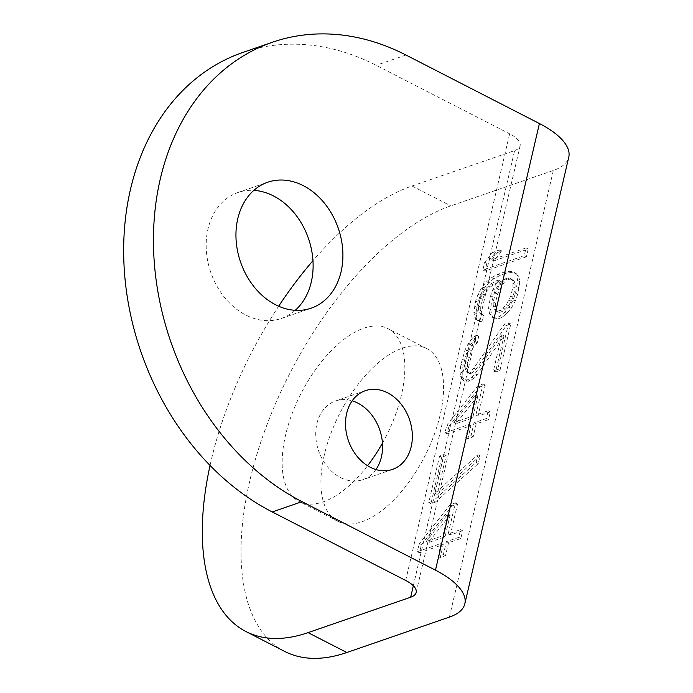 <?xml version="1.0" encoding="UTF-8"?>
<svg xmlns="http://www.w3.org/2000/svg" width="693" height="693" viewBox="0 0 693 693"><rect width="100%" height="100%" fill="white"/><g stroke="black" fill="none" stroke-linecap="round" stroke-linejoin="round"><path stroke-width="0.52" stroke-dasharray="3.46 2.6" d="M405.691 580.457L509.624 133.818A27.755 11.019 13.1 0 1 520.114 145.816A27.755 11.019 13.1 0 1 514.604 150.58L412.014 185.993A249.801 122.436 -62.8 0 0 312.967 260.689M278.655 306.228A249.801 122.436 -62.8 0 0 210.057 465.436M382.449 443.122A97.15 47.618 -62.8 0 0 401.412 395.036A97.15 47.618 -62.8 0 0 387.863 328.603A97.15 47.618 -62.8 0 0 285.585 435.022A97.15 47.618 -62.8 0 0 299.133 501.455A97.15 47.618 -62.8 0 0 367.585 465.731M284.71 651.437A249.801 122.436 117.2 0 1 266.181 426.888A249.801 122.436 117.2 0 1 450.753 205.882L553.343 170.461A77.72 30.847 13.1 0 0 568.771 157.146M324.333 454.911A97.15 47.618 -62.8 0 0 337.881 521.335A97.15 47.618 -62.8 0 0 440.159 414.916A97.15 47.618 -62.8 0 0 426.602 348.492A97.15 47.618 -62.8 0 0 324.333 454.911M526.411 256.782L485.048 271.058L486.85 263.305L494.819 253.421L501.853 250.996L493.892 260.88L528.213 249.021L526.411 256.782L524.263 255.674L482.891 269.958L484.702 262.205L492.662 252.321L499.705 249.887L491.735 259.771L526.065 247.921L524.263 255.674M493.537 318.044L491.796 315.081L490.661 309.528L491.285 303.369L495.174 290.142L500.502 281.176L493.156 284.901L490.22 287.101L486.971 290.601L484.312 295.088L482.527 299.263L480.725 307.016L480.699 310.594L481.557 313.86L483.601 315.532L482.094 321.994L479.755 321.613L477.139 318.953L476.004 313.401L476.628 307.25L480.214 295.313L484.355 287.941L488.782 282.848L493.78 278.742L500.242 275.32L506.401 273.198L512.266 272.358L516.06 273.423L518.685 276.091L519.819 281.635L517.688 294.256L515.306 301.022L511.165 308.394L506.739 313.487L501.741 317.593L497.34 319.109L491.389 316.944L489.648 313.972L488.513 308.428L490.635 295.807L493.026 289.042L498.345 280.067L491.008 283.792L484.823 289.492L480.379 298.163L478.568 305.916L478.551 309.485L479.409 312.76L481.444 314.431L479.946 320.894L477.607 320.512L474.982 317.853L473.847 312.3L475.675 300.97L478.057 294.204L482.207 286.833L486.625 281.739L491.632 277.633L498.094 274.22L504.253 272.089L510.109 271.258L513.911 272.323L516.528 274.982L517.662 280.535L515.54 293.156L513.158 299.922L509.009 307.294L504.591 312.387L499.584 316.484L495.183 318.009L491.389 316.944M506.375 325.502L510.776 323.977L499.948 370.504L495.547 372.028L503.967 335.836L477.087 374.835L473.847 378.326L470.019 380.838L465.046 381.367L462.725 377.416L462.17 372.851L463.089 365.402L467.281 350.883L470.244 345.105L474.965 338.721L478.785 336.209L477.286 342.671L474.047 346.171L471.379 350.658L467.792 362.595L467.169 368.745L468.026 372.02L470.071 373.692L471.829 373.085L475.952 369.282L506.375 325.502L504.218 324.393L508.619 322.877L497.799 369.404L493.399 370.92L501.819 334.736L474.93 373.726L471.69 377.226L467.87 379.729L462.889 380.266L460.576 376.308L460.013 371.751L460.94 364.301L465.124 349.774L468.087 343.997L472.817 337.612L476.637 335.109L475.129 341.571L471.89 345.062L469.23 349.549L465.644 361.486L465.02 367.645L465.878 370.911L467.914 372.583L469.672 371.976L473.795 368.182L504.218 324.393M448.96 426.143L479.937 386.919L485.221 385.1L478.005 416.112L490.323 411.859L488.522 419.62L476.195 423.873L473.189 436.798L467.905 438.617L470.919 425.693L447.15 433.896L448.96 426.143L446.803 425.034L477.789 385.819L483.064 383.991L475.848 415.012L488.175 410.758L486.365 418.511L474.047 422.765L471.041 435.689L465.757 437.508L468.763 424.592L445.001 432.796L446.803 425.034M435.317 502.165L430.916 503.681L441.736 457.163L446.136 455.639L437.118 494.412L480.102 455.803L478.291 463.556L435.317 502.165L433.16 501.056L428.759 502.581L439.587 456.055L443.988 454.539L434.961 493.303L477.945 454.695L476.143 462.448L433.16 501.056M421.292 545.036L452.269 505.821L457.553 503.993L450.337 535.013L462.655 530.76L460.854 538.513L448.527 542.766L445.521 555.691L440.237 557.51L443.251 544.594L419.482 552.797L421.292 545.036L419.135 543.936L450.121 504.712L455.396 502.893L448.18 533.905L460.507 529.651L458.697 537.404L446.379 541.666L443.373 554.582L438.089 556.41L441.094 543.485L417.333 551.689L419.135 543.936M242.697 52.503A249.801 193.858 -109 0 1 376.178 65.315L509.624 133.818M295.244 310.317A66.615 51.698 -109 0 1 281.384 318.459A66.615 51.698 -109 0 1 245.781 315.038A66.615 51.698 -109 0 1 206.323 250.372A66.615 51.698 -109 0 1 237.907 192.524A66.615 51.698 -109 0 1 253.829 190.376M375.909 469.542A41.632 32.311 -109 0 1 362.742 479.677A41.632 32.311 -109 0 1 340.488 477.546A41.632 32.311 -109 0 1 315.826 437.127A41.632 32.311 -109 0 1 335.568 400.97A41.632 32.311 -109 0 1 352.183 400.823M485.048 271.058L482.891 269.958M528.213 249.021L526.065 247.921M493.892 260.88L491.735 259.771M501.853 250.996L499.705 249.887M494.819 253.421L492.662 252.321M486.85 263.305L484.702 262.205M491.796 315.081L489.648 313.972M497.34 319.109L495.183 318.009M501.741 317.593L499.584 316.484M506.739 313.487L504.591 312.387M511.165 308.394L509.009 307.294M515.306 301.022L513.158 299.922M517.688 294.256L515.54 293.156M519.196 287.794L517.039 286.694M519.819 281.635L517.662 280.535M518.685 276.091L516.528 274.982M516.06 273.423L513.911 272.323M512.266 272.358L510.109 271.258M506.401 273.198L504.253 272.089M500.242 275.32L498.094 274.22M493.78 278.742L491.632 277.633M488.782 282.848L486.625 281.739M484.355 287.941L482.207 286.833M480.214 295.313L478.057 294.204M477.832 302.079L475.675 300.97M476.628 307.25L474.471 306.141M476.004 313.401L473.847 312.3M477.139 318.953L474.982 317.853M479.755 321.613L477.607 320.512M482.094 321.994L479.946 320.894M483.601 315.532L481.444 314.431M481.557 313.86L479.409 312.76M480.699 310.594L478.551 309.485M480.725 307.016L478.568 305.916M482.527 299.263L480.379 298.163M484.312 295.088L482.163 293.979M486.971 290.601L484.823 289.492M490.22 287.101L488.063 286.001M493.156 284.901L491.008 283.792M498.735 281.782L496.586 280.682M500.502 281.176L498.345 280.067M495.174 290.142L493.026 289.042M492.792 296.907L490.635 295.807M491.285 303.369L489.137 302.269M490.661 309.528L488.513 308.428M497.565 311.244L500.207 310.334L506.392 304.634L510.836 295.963L512.941 286.919L512.967 283.342L512.11 280.076L510.065 278.404L507.726 278.023L505.084 278.933L502.148 281.133L499.783 284.329L495.339 292.992L493.234 302.044L493.208 305.613L495.226 310.862L499.722 312.344L502.364 311.434L505.301 309.234L508.541 305.734L511.209 301.247L512.993 297.072L515.098 288.019L515.116 284.451L514.258 281.176L512.222 279.504L509.883 279.123L507.241 280.041L504.296 282.242L501.94 285.438L497.496 294.101L495.391 303.144L495.365 306.722L497.383 311.963L495.226 310.862M497.383 311.963L499.722 312.344M496.223 309.988L494.074 308.887M502.364 311.434L500.207 310.334M505.301 309.234L503.153 308.125M508.541 305.734L506.392 304.634M511.209 301.247L509.052 300.147M512.993 297.072L510.836 295.963M515.098 288.019L512.941 286.919M515.116 284.451L512.967 283.342M514.258 281.176L512.11 280.076M512.222 279.504L510.065 278.404M509.883 279.123L507.726 278.023M507.241 280.041L505.084 278.933M504.296 282.242L502.148 281.133M501.94 285.438L499.783 284.329M499.272 289.917L497.124 288.816M497.496 294.101L495.339 292.992M495.391 303.144L493.234 302.044M495.365 306.722L493.208 305.613M510.776 323.977L508.619 322.877M475.952 369.282L473.795 368.182M471.829 373.085L469.672 371.976M470.071 373.692L467.914 372.583M468.026 372.02L465.878 370.911M467.169 368.745L465.02 367.645M467.792 362.595L465.644 361.486M468.996 357.423L466.848 356.315M471.379 350.658L469.23 349.549M474.047 346.171L471.89 345.062M477.286 342.671L475.129 341.571M478.785 336.209L476.637 335.109M474.965 338.721L472.817 337.612M470.244 345.105L468.087 343.997M467.281 350.883L465.124 349.774M464.293 360.23L462.144 359.13M463.089 365.402L460.94 364.301M462.17 372.851L460.013 371.751M462.725 377.416L460.576 376.308M465.046 381.367L462.889 380.266M468.26 381.445L466.112 380.344M470.019 380.838L467.87 379.729M473.847 378.326L471.69 377.226M477.087 374.835L474.93 373.726M503.967 335.836L501.819 334.736M495.547 372.028L493.399 370.92M499.948 370.504L497.799 369.404M479.937 386.919L477.789 385.819M447.15 433.896L445.001 432.796M470.919 425.693L468.763 424.592M467.905 438.617L465.757 437.508M473.189 436.798L471.041 435.689M476.195 423.873L474.047 422.765M488.522 419.62L486.365 418.511M490.323 411.859L488.175 410.758M478.005 416.112L475.848 415.012M485.221 385.1L483.064 383.991M453.846 422.609L470.564 416.831L475.684 394.863L453.846 422.609L455.994 423.709L472.721 417.94L477.832 395.972L475.684 394.863M477.832 395.972L455.994 423.709M472.721 417.94L470.564 416.831M430.916 503.681L428.759 502.581M478.291 463.556L476.143 462.448M480.102 455.803L477.945 454.695M437.118 494.412L434.961 493.303M446.136 455.639L443.988 454.539M441.736 457.163L439.587 456.055M452.269 505.821L450.121 504.712M419.482 552.797L417.333 551.689M443.251 544.594L441.094 543.485M440.237 557.51L438.089 556.41M445.521 555.691L443.373 554.582M448.527 542.766L446.379 541.666M460.854 538.513L458.697 537.404M462.655 530.76L460.507 529.651M450.337 535.013L448.18 533.905M457.553 503.993L455.396 502.893M426.178 541.502L442.896 535.732L448.016 513.764L426.178 541.502L428.326 542.61L445.053 536.832L450.164 514.864L448.016 513.764M450.164 514.864L428.326 542.61M445.053 536.832L442.896 535.732M413.331 585.758L514.604 150.58M412.014 185.993L450.753 205.882M449.41 617.099L553.343 170.461M405.968 55.033L376.178 65.315M520.114 145.816L416.181 592.454M281.384 318.459L311.166 308.177M237.907 192.524L267.689 182.242M392.524 469.395L362.742 479.677M365.35 390.687L335.568 400.97M337.881 521.335L299.133 501.455M426.602 348.492L387.863 328.603"/><path stroke-width="1.04" d="M210.057 465.436A249.801 122.436 -62.8 0 0 245.972 631.548A249.801 122.436 -62.8 0 0 308.082 632.631L410.672 597.219L413.331 585.758M312.967 260.689A249.801 122.436 -62.8 0 0 278.655 306.228M367.585 465.731A97.15 47.618 -62.8 0 0 382.449 443.122M308.082 632.631L346.821 652.52A249.801 122.436 117.2 0 1 284.71 651.437L245.972 631.548M346.821 652.52L449.41 617.099A77.72 30.847 13.1 0 0 464.838 603.785A77.72 30.847 13.1 0 0 435.473 570.174L539.414 123.536A77.72 30.847 13.1 0 1 568.771 157.146L464.838 603.785M539.414 123.536L405.968 55.033A249.801 193.858 71 0 0 272.479 42.221A249.801 193.858 71 0 0 154.054 259.165A249.801 193.858 71 0 0 302.027 501.671L272.245 511.954L405.691 580.457A27.755 11.019 13.1 0 1 416.181 592.454A27.755 11.019 13.1 0 1 410.672 597.219M302.027 501.671L435.473 570.174M275.571 304.755A66.615 51.698 -109 0 1 236.105 240.09A66.615 51.698 -109 0 1 267.689 182.242A66.615 51.698 -109 0 1 303.283 185.655A66.615 51.698 -109 0 1 342.749 250.32A66.615 51.698 -109 0 1 311.166 308.177A66.615 51.698 -109 0 1 275.571 304.755M370.27 467.255A41.632 32.311 -109 0 1 345.608 426.845A41.632 32.311 -109 0 1 365.35 390.687A41.632 32.311 -109 0 1 387.595 392.818A41.632 32.311 -109 0 1 412.257 433.238A41.632 32.311 -109 0 1 392.524 469.395A41.632 32.311 -109 0 1 370.27 467.255M272.245 511.954A249.801 193.858 -109 0 1 124.264 269.447A249.801 193.858 -109 0 1 242.697 52.503L272.479 42.221M253.829 190.376A66.615 51.698 -109 0 1 273.501 195.937A66.615 51.698 -109 0 1 311.677 250.519A66.615 51.698 -109 0 1 295.244 310.317M352.183 400.823A41.632 32.311 -109 0 1 357.813 403.101A41.632 32.311 -109 0 1 375.909 469.542"/></g></svg>
